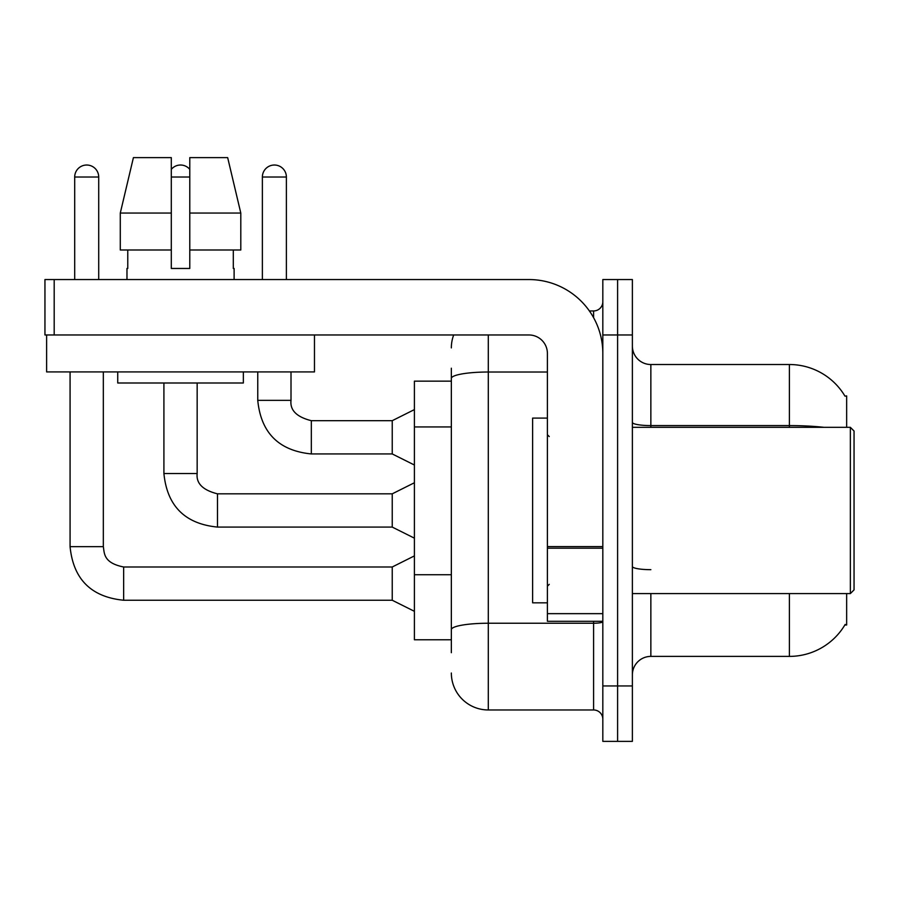 <?xml version="1.0" encoding="UTF-8"?>
<svg xmlns="http://www.w3.org/2000/svg" width="899" height="899" viewBox="0 0 899 899"><rect width="100%" height="100%" fill="white"/><g stroke="black" fill="none" stroke-linecap="round" stroke-linejoin="round"><path stroke-width="1.35" d="M846.656 593.587L846.656 624.985L844.846 624.985L845.172 624.434A64.649 64.649 0 0 1 789.401 656.394L650.854 656.394A18.474 18.474 0 0 0 632.379 674.868M846.656 427.328L846.656 395.931L844.981 396.156A64.649 64.649 0 0 0 789.401 364.522L650.854 364.522A18.474 18.474 0 0 1 632.379 346.059A18.474 18.474 0 0 0 650.854 364.522L650.854 427.328M451.343 381.154L414.405 381.154L414.405 639.773L451.343 639.773M617.602 685.948L617.602 741.372L632.379 741.372L632.379 685.948L617.602 685.948L617.602 741.372L602.824 741.372L602.824 685.948L617.602 685.948L617.602 334.967L617.602 685.948M602.824 685.948L602.824 279.555L617.602 279.555L617.602 334.967L617.602 279.555L632.379 279.555L632.379 685.948M451.343 652.696L451.343 368.219M488.292 334.967L488.292 709.963L593.587 709.963L593.587 621.299M589.384 310.953L593.587 310.953A9.237 9.237 0 0 0 602.824 301.716M602.824 719.2A9.237 9.237 0 0 0 593.587 709.963M451.343 347.902A36.949 36.949 0 0 1 453.68 334.967M488.292 709.963A36.949 36.949 0 0 1 451.343 673.014M74.696 279.555L74.696 177.024A12.002 12.002 0 0 1 86.697 165.023A12.002 12.002 0 0 1 98.71 177.024L98.71 279.555M414.405 611.32L392.234 600.24L392.234 566.988L414.405 555.897M70.077 371.916L70.077 546.671L103.329 546.671L103.329 371.916M171.304 169.36A12.002 12.002 0 0 1 189.779 169.36M414.405 538.164L392.234 527.084L392.234 493.832L414.405 482.752M163.91 382.996L163.91 473.515L197.162 473.515L197.162 382.996M262.373 279.555L262.373 177.024A12.002 12.002 0 0 1 274.375 165.023A12.002 12.002 0 0 1 286.388 177.024L286.388 279.555M414.405 465.019L392.234 453.939L392.234 420.687L414.405 409.596M257.755 371.916L257.755 400.358L291.006 400.358L291.006 371.916M602.824 621.299L547.401 621.299L547.401 546.592L602.824 546.592M602.824 353.442A73.887 73.887 0 0 0 528.927 279.555L54.187 279.555L54.187 334.967L528.927 334.967A18.474 18.474 0 0 1 547.401 353.442L547.401 546.592M46.613 334.967L46.613 371.916L314.47 371.916L314.47 334.967L44.95 334.967L44.95 279.555L54.187 279.555M547.401 418.091L532.624 418.091L532.624 602.824L547.401 602.824M850.353 593.587L854.05 589.89L854.05 431.026L850.353 427.328L850.353 593.587L632.379 593.587M240.797 250.001L240.797 213.052L227.672 157.628L240.797 213.052L240.797 250.001L189.779 250.001L189.779 157.628L227.672 157.628L240.797 213.052L189.779 213.052M171.304 213.052L171.304 250.001L171.304 213.052L120.286 213.052L133.412 157.628L120.286 213.052L133.412 157.628L171.304 157.628L171.304 268.464L189.779 268.464L189.779 250.001M126.973 268.464L127.77 268.464L126.973 268.464L126.973 279.555M234.111 268.464L233.302 268.464L234.111 268.464L234.111 279.555M233.302 250.001L233.302 268.464M189.779 268.464L171.304 268.464M127.77 268.464L127.77 250.001M117.735 371.916L117.735 382.996L243.348 382.996L243.348 371.916M171.304 250.001L120.286 250.001L120.286 213.052M451.343 426.946L414.405 426.946M451.343 574.731L414.405 574.731M650.854 593.587L650.854 656.394M789.401 656.394L789.401 593.587M844.981 396.156A64.649 64.649 0 0 0 789.401 364.522L789.401 425.587L650.854 425.587A18.474 3.203 0 0 1 632.379 422.373M824.035 427.328A64.649 11.226 180 0 0 789.401 425.587L789.401 427.328M632.379 334.967L602.824 334.967M650.854 569.674A18.474 3.203 -0 0 1 632.379 566.46M602.824 621.636A9.237 1.607 0 0 1 593.587 623.243L488.292 623.243A36.949 6.417 180 0 0 451.343 629.66M451.343 378.434A36.949 6.417 180 0 1 488.292 372.017L547.401 372.017M593.587 317.673L593.587 310.953M392.234 600.24L123.646 600.24L123.646 567.022M74.696 177.024L98.71 177.024M392.234 527.084L217.479 527.084L217.479 493.866M171.304 177.024L189.779 177.024M392.234 453.939L311.324 453.939L311.324 420.721M262.373 177.024L286.388 177.024M602.824 548.199L547.401 548.199M547.401 613.657L602.824 613.657M103.329 546.671C104.453 553.121 103.261 562.931 123.646 566.988L392.234 566.988M70.077 546.671C73.28 579.17 91.147 597.026 123.646 600.24C91.147 597.026 73.28 579.17 70.077 546.671C73.28 579.17 91.147 597.026 123.646 600.24C91.147 597.026 73.28 579.17 70.077 546.671C73.28 579.17 91.147 597.026 123.646 600.24C91.147 597.026 73.28 579.17 70.077 546.671C73.28 579.17 91.147 597.026 123.646 600.24C91.147 597.026 73.28 579.17 70.077 546.671C73.28 579.17 91.147 597.026 123.646 600.24C91.147 597.026 73.28 579.17 70.077 546.671C73.28 579.17 91.147 597.026 123.646 600.24C91.147 597.026 73.28 579.17 70.077 546.671C73.28 579.17 91.147 597.026 123.646 600.24C91.147 597.026 73.28 579.17 70.077 546.671C73.28 579.17 91.147 597.026 123.646 600.24M163.91 473.515C167.124 506.013 184.98 523.87 217.479 527.084C184.98 523.87 167.124 506.013 163.91 473.515C167.124 506.013 184.98 523.87 217.479 527.084C184.98 523.87 167.124 506.013 163.91 473.515C167.124 506.013 184.98 523.87 217.479 527.084C184.98 523.87 167.124 506.013 163.91 473.515C167.124 506.013 184.98 523.87 217.479 527.084C184.98 523.87 167.124 506.013 163.91 473.515C167.124 506.013 184.98 523.87 217.479 527.084C184.98 523.87 167.124 506.013 163.91 473.515C167.124 506.013 184.98 523.87 217.479 527.084C184.98 523.87 167.124 506.013 163.91 473.515C167.124 506.013 184.98 523.87 217.479 527.084C184.98 523.87 167.124 506.013 163.91 473.515C167.124 506.013 184.98 523.87 217.479 527.084M392.234 493.832L217.479 493.832C202.814 490.146 196.049 483.37 197.162 473.515C196.049 483.37 202.814 490.146 217.479 493.832C202.814 490.146 196.049 483.37 197.162 473.515C196.049 483.37 202.814 490.146 217.479 493.832C202.814 490.146 196.049 483.37 197.162 473.515C196.049 483.37 202.814 490.146 217.479 493.832C202.814 490.146 196.049 483.37 197.162 473.515C196.049 483.37 202.814 490.146 217.479 493.832C202.814 490.146 196.049 483.37 197.162 473.515C196.049 483.37 202.814 490.146 217.479 493.832C202.814 490.146 196.049 483.37 197.162 473.515C196.049 483.37 202.814 490.146 217.479 493.832C202.814 490.146 196.049 483.37 197.162 473.515C196.049 483.37 202.814 490.146 217.479 493.832C202.814 490.146 196.049 483.37 197.162 473.515M257.755 400.358C260.968 432.868 278.825 450.725 311.324 453.939C278.825 450.725 260.968 432.868 257.755 400.358C260.968 432.868 278.825 450.725 311.324 453.939C278.825 450.725 260.968 432.868 257.755 400.358C260.968 432.868 278.825 450.725 311.324 453.939C278.825 450.725 260.968 432.868 257.755 400.358C260.968 432.868 278.825 450.725 311.324 453.939C278.825 450.725 260.968 432.868 257.755 400.358C260.968 432.868 278.825 450.725 311.324 453.939C278.825 450.725 260.968 432.868 257.755 400.358C260.968 432.868 278.825 450.725 311.324 453.939C278.825 450.725 260.968 432.868 257.755 400.358C260.968 432.868 278.825 450.725 311.324 453.939C278.825 450.725 260.968 432.868 257.755 400.358M392.234 420.687L311.324 420.687C296.659 416.99 289.883 410.214 291.006 400.358C289.883 410.214 296.659 416.99 311.324 420.687C296.659 416.99 289.883 410.214 291.006 400.358C289.883 410.214 296.659 416.99 311.324 420.687C296.659 416.99 289.883 410.214 291.006 400.358C289.883 410.214 296.659 416.99 311.324 420.687C296.659 416.99 289.883 410.214 291.006 400.358C289.883 410.214 296.659 416.99 311.324 420.687C296.659 416.99 289.883 410.214 291.006 400.358C289.883 410.214 296.659 416.99 311.324 420.687C296.659 416.99 289.883 410.214 291.006 400.358C289.883 410.214 296.659 416.99 311.324 420.687C296.659 416.99 289.883 410.214 291.006 400.358C289.883 410.214 296.659 416.99 311.324 420.687M549.255 436.566L547.401 434.723M632.379 427.328L850.353 427.328M549.255 584.35L547.401 586.193"/></g></svg>
